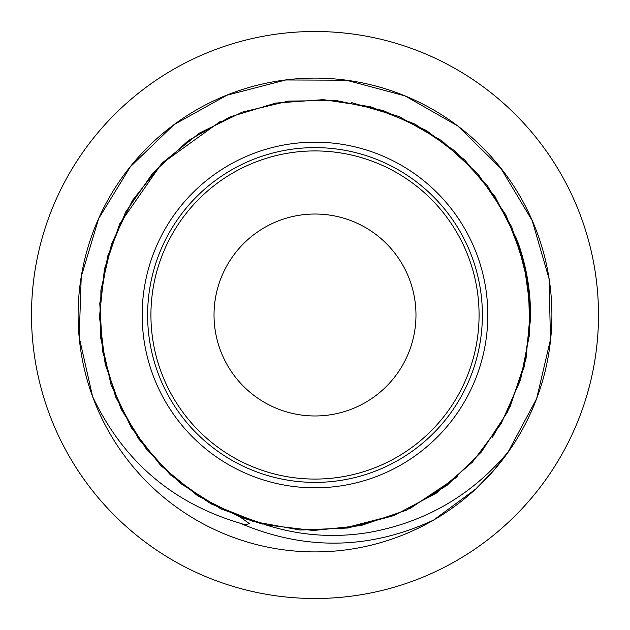 <?xml version="1.0" encoding="UTF-8"?>
<svg xmlns="http://www.w3.org/2000/svg" width="630" height="630" viewBox="0 0 630 630"><rect width="100%" height="100%" fill="white"/><g stroke="black" fill="none" stroke-linecap="round" stroke-linejoin="round"><path stroke-width="0.94" d="M508.071 452.072L536.65 398.625L550.478 339.531L549.061 278.783L532.216 220.642L500.968 168.478L457.766 125.953L404.988 95.87L346.358 80.207L285.76 79.978L226.942 95.217L173.911 124.701L130.308 166.824L98.642 218.641L81.239 276.727L79.191 337.239L92.61 396.632A236.896 236.896 0 0 0 551.896 315A236.896 236.896 0 0 0 273.546 81.758A236.896 236.896 0 0 0 92.61 396.632C123.07 460.719 172.084 502.858 239.644 523.058C243.408 524.585 246.629 524.751 249.315 523.569L240.526 517.269L263.041 524.184M341.208 528.924L396.349 514.6M410.39 508.268L457.585 476.627M492.337 437.48L510.347 406.09L525.979 359.147L530.476 309.984L523.672 261.064L505.937 215.05L478.194 174.203L441.906 140.813L398.971 116.495L351.611 102.611M220.532 121.291L161.406 163.902L119.653 223.91L104.399 269.152L99.469 316.788L105.186 364.195L121.133 409.185L146.719 449.67L180.463 483.391L221.012 508.953L266.01 524.892L313.457 530.499L360.911 525.593L406.279 510.253L446.969 485.415L481.336 452.041L507.465 412.02L524.089 367.203L530.484 319.938L526.27 272.436L511.694 226.863L487.384 185.645L454.608 150.783L414.934 124.063L370.503 106.73L323.34 99.65L275.649 103.084L229.911 116.991L188.275 140.655L153.051 172.778L125.646 212.042L107.659 256.229L99.776 303.361L102.509 351.036L115.715 397.105L138.647 438.921L170.368 474.807L209.105 502.693L253.024 521.435L300.148 530.027L347.855 528.019L393.939 515.56L436.275 493.18L472.508 462.081L501.047 423.817L520.49 380.048L529.767 333.246L528.476 285.319L516.718 239.069L495.007 196.513L464.546 159.784L426.589 130.599L383.316 110.573L336.467 100.548L288.682 101.076L242.188 112.164L199.34 133.119L162.194 163.02L132.41 200.474L111.652 243.605L100.894 290.217L100.729 338.042L111.014 384.607L131.339 427.754L160.705 465.491L197.639 495.778L240.526 517.261M260.741 523.593L211.381 504M214.027 315A100.973 100.973 0 0 0 315 415.973A100.973 100.973 0 0 0 415.973 315A100.973 100.973 0 0 0 315 214.027A100.973 100.973 0 0 0 214.027 315M31.5 315A283.5 283.5 0 0 0 315 598.5A283.5 283.5 0 0 0 598.5 315A283.5 283.5 0 0 0 315 31.5A283.5 283.5 0 0 0 31.5 315M479.076 315A164.076 164.076 0 0 1 315 479.076A164.076 164.076 0 0 1 150.924 315A164.076 164.076 0 0 1 315 150.924A164.076 164.076 0 0 1 479.076 315M500.07 462.877L507.985 452.395M509.04 450.899L493.715 470.5L475.611 489.124L433.731 519.994C369.629 549.809 304.928 550.825 239.644 523.058M530.484 319.938A215.539 215.539 0 0 0 517.537 241.274M487.817 315A172.817 172.817 0 0 0 228.588 165.336A172.817 172.817 0 0 0 228.588 464.664A172.817 172.817 0 0 0 487.817 315M482.383 315A167.383 167.383 0 0 0 315 147.617A167.383 167.383 0 0 0 147.617 315A167.383 167.383 0 0 0 315 482.383A167.383 167.383 0 0 0 482.383 315M508.938 451.017C472.161 495.093 425.557 522.238 369.117 532.444C333.837 538.217 299.187 535.634 265.167 524.695"/></g></svg>
